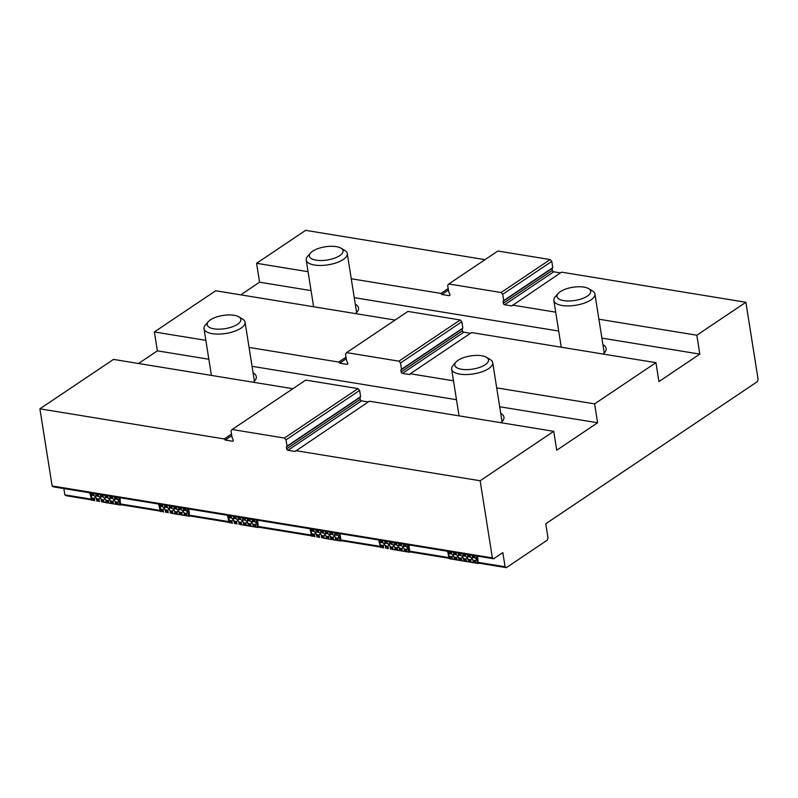 <?xml version="1.0" encoding="UTF-8"?>
<svg xmlns="http://www.w3.org/2000/svg" width="798" height="798" viewBox="0 0 798 798"><rect width="100%" height="100%" fill="white"/><g stroke="black" fill="none" stroke-linecap="round" stroke-linejoin="round"><path stroke-width="1.2" d="M448.815 551.448L448.865 552.376L450.182 552.585L451.149 551.837M453.493 552.216L453.543 553.134L454.86 553.353L455.828 552.595M458.172 552.984L458.222 553.902L459.538 554.121L460.506 553.363M462.85 553.742L462.89 554.67L464.217 554.879L465.184 554.121M467.528 554.51L467.568 555.428L468.895 555.647L469.862 554.889M472.207 555.278L472.246 556.196L473.573 556.405L474.541 555.657M478.411 562.969L478.271 563.488L449.882 558.79L448.695 554.53L448.865 552.376M449.882 558.79L478.271 563.488M475.438 560.645L473.005 560.246L472.087 558.351L469.733 560.944L468.416 560.735L467.409 557.583L467.748 556.565L470.301 557.034L472.087 558.351L472.426 557.333L474.62 557.702L476.765 559.119L474.411 561.712L473.094 561.493L472.985 560.096M473.753 557.543L473.573 556.405M472.426 557.333L472.246 556.196M469.074 556.785L468.895 555.647M467.748 556.565L467.568 555.428M447.528 551.238L449.354 558.74L447.718 551.268M454.551 559.548L453.374 555.288L452.047 556.824L449.593 556.276M451.199 558.999L451.02 557.892L449.703 557.672M452.047 556.824L451.02 557.892M459.229 560.316L458.052 556.056L456.715 557.593L454.271 557.034M455.877 559.767L455.698 558.66L454.381 558.44M457.094 559.987L456.715 557.593L455.698 558.66M449.045 553.513L451.588 553.972L453.374 555.288L453.723 554.271L456.266 554.74L458.052 556.056L458.401 555.039L460.945 555.498L462.73 556.824L463.079 555.797L465.623 556.266L467.409 557.583L465.054 560.186L463.738 559.967L462.73 556.824L461.394 558.361L458.95 557.802M460.556 560.535L460.376 559.418L459.059 559.208M461.773 560.755L461.394 558.361L460.376 559.418M471.129 562.281L470.75 559.887L468.306 559.328M466.451 561.513L466.072 559.119L463.628 558.57M450.361 553.722L450.182 552.585M453.723 554.271L453.543 553.134M455.04 554.49L454.86 553.353M477.433 563.318L476.745 556.016M474.581 562.819L474.411 561.712M458.401 555.039L458.222 553.902M473.264 562.61L473.094 561.493M459.718 555.248L459.538 554.121M469.902 562.061L469.733 560.944M463.079 555.797L462.89 554.67M468.586 561.842L468.416 560.735M464.396 556.016L464.217 554.879M465.234 561.293L465.054 560.186M463.907 561.084L463.738 559.967M310.512 253.016L307.629 256.318A20.788 8.14 -9 0 0 306.213 260.038A20.788 8.14 -9 0 0 314.482 265.026A20.788 8.14 -9 0 0 336.547 262.712A20.788 8.14 -9 0 0 347.27 253.545A20.788 8.14 -9 0 0 344.776 250.432L341.015 248.188A17.067 6.683 171 0 1 337.295 257.016A17.067 6.683 171 0 1 316.138 260.178A17.067 6.683 171 0 1 310.512 253.016A17.067 6.683 171 0 1 325.165 246.811A17.067 6.683 171 0 1 341.015 248.188M558.151 293.474L555.258 296.766A20.788 8.14 -9 0 0 553.852 300.497A20.788 8.14 -9 0 0 562.121 305.484A20.788 8.14 -9 0 0 584.186 303.16A20.788 8.14 -9 0 0 594.909 293.993A20.788 8.14 -9 0 0 592.415 290.881L588.655 288.647A17.067 6.683 171 0 1 584.934 297.474A17.067 6.683 171 0 1 563.777 300.627A17.067 6.683 171 0 1 558.151 293.474A17.067 6.683 171 0 1 572.804 287.27A17.067 6.683 171 0 1 588.655 288.647M208.308 321.674L205.415 324.966A20.788 8.14 -9 0 0 204.009 328.686A20.788 8.14 -9 0 0 212.268 333.674A20.788 8.14 -9 0 0 234.343 331.36A20.788 8.14 -9 0 0 245.066 322.192A20.788 8.14 -9 0 0 242.572 319.08L238.811 316.836A17.067 6.683 171 0 1 235.091 325.664A17.067 6.683 171 0 1 213.934 328.826A17.067 6.683 171 0 1 208.308 321.674A17.067 6.683 171 0 1 222.961 315.459A17.067 6.683 171 0 1 238.811 316.836M455.937 362.122L453.055 365.414A20.788 8.14 -9 0 0 451.648 369.145A20.788 8.14 -9 0 0 459.907 374.132A20.788 8.14 -9 0 0 481.982 371.808A20.788 8.14 -9 0 0 492.705 362.641A20.788 8.14 -9 0 0 490.211 359.539L486.451 357.295A17.067 6.683 171 0 1 482.73 366.122A17.067 6.683 171 0 1 461.573 369.274A17.067 6.683 171 0 1 455.937 362.122A17.067 6.683 171 0 1 470.591 355.918A17.067 6.683 171 0 1 486.451 357.295M504.645 304.746A1.387 0.978 56.1 0 1 503.339 303.31L503.039 301.415L503.718 300.607L552.775 267.659L552.106 268.467L552.406 270.352A1.387 0.978 -123.9 0 0 553.702 271.799L504.645 304.746L511.797 305.913L561.533 272.158L745.881 302.272L758.1 379.399L757.332 381.663L545.762 523.767L548.007 537.932L547.229 540.186L506.351 567.647L505.074 566.76L478.132 562.361L478.471 563.099L506.351 567.647M408.905 544.934L409.683 551.857L449.254 558.321M340.118 533.692L340.896 540.625L380.466 547.089M257.564 520.206L258.343 527.139L311.669 535.847M188.777 508.974L189.555 515.897L229.126 522.361M160.169 510.421L120.428 503.927L120.767 504.665L160.338 511.129M91.381 499.179L64.828 494.84L66.104 495.728L91.551 499.887M228.956 521.653L189.216 515.159M119.989 497.733L120.428 503.927M311.499 535.139L258.003 526.401M380.287 546.381L340.556 539.887M449.075 557.612L409.344 551.119M477.693 556.166L478.132 562.361M505.074 566.76L502.83 552.595L493.633 558.77L492.366 557.882L52.119 485.962L53.386 486.85L493.633 558.77M63.84 488.566L64.828 494.84M448.815 283.968L497.872 251.021L550.151 259.559L501.094 292.517L448.815 283.968L447.688 285.325L448.685 291.619L449.962 294.582A1.387 0.978 56.1 0 1 449.065 295.669L441.902 294.502L440.935 293.415L448.197 288.537M448.446 290.103L441.902 294.502M496.695 387.878L594.62 403.868L597.612 422.76L556.725 450.222L553.732 431.329L369.384 401.214L295.12 451.449L287.958 450.281A1.387 0.978 56.1 0 1 286.662 448.845L286.362 446.95L287.041 446.142L360.626 396.716L359.629 390.421L358.003 388.626L284.417 438.052L232.138 429.504L231.011 430.86L232.009 437.154L233.285 440.117A1.387 0.978 56.1 0 1 232.378 441.204L225.226 440.037L224.248 438.95L231.52 434.072M231.769 435.638L225.226 440.037M346.242 358.751L339.699 363.15L338.721 362.063L345.993 357.185M346.611 352.616L407.938 311.429L460.217 319.968L398.89 361.165L346.611 352.616L345.484 353.973L346.482 360.267L347.758 363.24A1.387 0.978 56.1 0 1 346.851 364.317L339.699 363.15M552.775 267.659L551.777 261.365L550.151 259.559M553.702 271.799L560.425 272.896M240.727 294.851L259.569 282.193L256.577 263.3L305.634 230.353L485.024 259.659M292.876 388.716L113.486 359.409L39.9 408.835L224.248 438.95M39.9 408.835L52.119 485.962M492.366 557.882L480.147 480.755L553.732 431.329M295.789 450.641L480.147 480.755M287.041 446.142L286.043 439.848L359.629 390.421M284.417 438.052L286.043 439.848M208.847 359.25L157.366 350.841L154.373 331.948L205.854 340.357M249.056 347.419L338.721 362.063M597.612 422.76L499.688 406.761M456.486 399.708L252.048 366.312M594.62 403.868L655.946 362.681L471.588 332.567L410.262 373.753L453.493 380.816M410.262 373.753L409.593 374.561L402.431 373.394A1.387 0.978 56.1 0 1 401.135 371.958L400.835 370.063L401.514 369.255L462.84 328.068L462.162 328.876L462.461 330.761A1.387 0.978 -123.9 0 0 463.758 332.207L470.491 333.305M398.89 361.165L400.516 362.96L401.514 369.255M552.106 268.467L503.039 301.415M462.162 328.876L400.835 370.063M360.626 396.716L359.948 397.524L360.247 399.419A1.387 0.978 -123.9 0 0 361.554 400.855L368.277 401.953M359.948 397.524L286.362 446.95M358.003 388.626L305.724 380.077L232.138 429.504M462.84 328.068L461.843 321.774L460.217 319.968M655.946 362.681L658.929 381.574L699.816 354.113L696.824 335.22L745.881 302.272M395.08 320.068L215.699 290.761L154.373 331.948M503.718 300.607L502.72 294.312L551.777 261.365M138.513 363.499L157.366 350.841M500.905 422.701A23.381 9.157 -9 0 0 503.957 417.095A23.381 9.157 -9 0 0 500.735 413.364M253.265 382.242A23.381 9.157 -9 0 0 256.318 376.646A23.381 9.157 -9 0 0 253.096 372.905M400.516 362.96L461.843 321.774M501.094 292.517L502.72 294.312M602.939 344.716A23.381 9.157 171 0 1 606.161 348.447A23.381 9.157 171 0 1 603.118 354.053M355.3 304.257A23.381 9.157 171 0 1 358.521 307.998A23.381 9.157 171 0 1 355.479 313.594M256.577 263.3L308.068 271.709M351.27 278.771L440.935 293.415M512.476 305.105L555.707 312.168M598.909 319.22L696.824 335.22M259.569 282.193L311.06 290.602M354.262 297.654L558.7 331.06M601.901 338.113L699.816 354.113M391.768 549.293L409.474 552.256L391.768 549.293L391.589 548.186L390.272 547.967L390.162 546.56M395.12 549.842L394.84 547.328M396.436 550.061L396.267 548.944L394.95 548.735M399.798 550.61L398.621 546.351L396.267 548.944M397.663 550.281L397.284 547.887L394.86 547.478L393.943 545.583L391.589 548.186M408.646 552.086L407.978 547.877L405.623 550.48L404.297 550.261L404.197 548.854M407.02 551.807L406.641 549.413L404.217 549.004L403.299 547.109L401.973 548.645L399.519 548.096M392.985 549.513L392.606 547.119L390.182 546.72L389.264 544.825L386.91 547.418L385.594 547.209L384.586 544.056L382.232 546.65L380.915 546.44L379.908 543.288L380.257 542.271L382.801 542.74L384.586 544.056L384.935 543.039L387.479 543.498L389.264 544.825L389.604 543.797L392.157 544.266L393.943 545.583L394.282 544.565L396.476 544.934L398.621 546.351L398.781 544.196L400.107 544.406L401.075 543.657M395.609 544.775L395.429 543.647L396.397 542.889M394.282 544.565L394.102 543.428L395.429 543.647M398.741 543.268L398.781 544.196M401.115 550.82L400.945 549.712L399.628 549.493M394.062 542.51L394.102 543.428M401.973 548.645L400.945 549.712M390.93 544.017L390.751 542.879L391.718 542.121M389.604 543.797L389.424 542.66L390.751 542.879M404.476 551.368L404.297 550.261M405.793 551.588L405.623 550.48M389.384 541.742L389.424 542.66M386.252 543.248L386.072 542.111L387.04 541.363M384.935 543.039L384.756 541.902L386.072 542.111M384.706 540.984L384.756 541.902M381.574 542.49L381.394 541.353L382.362 540.595M380.257 542.271L380.077 541.134L381.394 541.353M383.629 547.987L383.249 545.593L380.806 545.034M387.938 546.351L385.484 545.802M398.96 545.323L401.504 545.792L403.299 547.109L403.638 546.091L405.833 546.46L407.978 547.877L407.469 544.695M390.441 549.084L390.272 547.967M387.09 548.535L386.91 547.418M385.763 548.316L385.594 547.209M382.412 547.767L382.232 546.65M381.085 547.548L380.915 546.44M380.576 547.498L378.93 540.037M409.623 551.737L409.474 552.256M400.287 545.543L400.107 544.406M403.419 544.037L403.459 544.954L404.776 545.174L405.743 544.416M403.638 546.091L403.459 544.954M404.955 546.311L404.776 545.174M380.028 540.216L380.077 541.134M322.971 538.061L340.686 541.014L322.971 538.061L322.801 536.944L321.484 536.735L321.375 535.328M326.332 538.61L326.053 536.086M327.649 538.82L327.479 537.712L326.163 537.493M331.01 539.368L329.833 535.109L327.479 537.712M328.507 536.635L326.073 536.246L325.155 534.351L322.801 536.944M339.848 540.845L339.19 536.635L336.836 539.239L335.509 539.019L335.409 537.623M337.863 538.171L335.429 537.772L334.512 535.877L333.175 537.413L330.731 536.855M323.828 535.877L321.394 535.478L320.477 533.583L318.123 536.186L316.806 535.967L315.799 532.815L313.444 535.418L312.128 535.199L311.12 532.057L311.469 531.029L314.013 531.498L315.799 532.815L316.138 531.797L318.691 532.266L320.477 533.583L320.816 532.565L323.37 533.024L325.155 534.351L325.494 533.323L327.689 533.702L329.833 535.109L329.993 532.954L331.31 533.174L332.277 532.416M326.821 533.543L326.641 532.406L327.599 531.648M325.494 533.323L325.315 532.186L326.641 532.406M329.953 532.037L329.993 532.954M332.327 539.588L332.158 538.47L330.831 538.261M325.275 531.269L325.315 532.186M333.554 539.807L333.175 537.413L332.158 538.47M322.143 532.775L321.963 531.638L322.931 530.889M320.816 532.565L320.636 531.428L321.963 531.638M335.689 540.136L335.509 539.019M337.005 540.346L336.836 539.239M320.596 530.51L320.636 531.428M317.464 532.017L317.285 530.879L318.252 530.121M316.138 531.797L315.958 530.66L317.285 530.879M315.918 529.742L315.958 530.66M312.786 531.249L312.607 530.111L313.574 529.363M311.469 531.029L311.29 529.902L312.607 530.111M314.841 536.745L314.462 534.361L312.018 533.802M319.519 537.513L319.14 535.119L316.696 534.56M330.173 534.091L332.716 534.55L334.512 535.877L334.851 534.86L337.394 535.318L339.19 536.635L338.681 533.463M321.654 537.842L321.484 536.735M318.292 537.293L318.123 536.186M316.976 537.074L316.806 535.967M313.624 536.525L313.444 535.418M312.297 536.316L312.128 535.199M309.953 528.765L311.779 536.266L310.133 528.795M340.836 540.495L340.686 541.014M331.489 534.311L331.31 533.174M334.631 532.795L334.671 533.722L335.988 533.932L336.956 533.184M334.851 534.86L334.671 533.722M336.167 535.069L335.988 533.932M311.24 528.974L311.29 529.902M240.427 524.575L258.143 527.528L240.427 524.575L240.248 523.458L238.931 523.249L238.831 521.842M243.789 525.124L243.51 522.61M245.106 525.333L244.926 524.226L243.609 524.007M248.467 525.882L247.29 521.623L244.926 524.226M245.954 523.159L243.52 522.76L242.612 520.865L240.248 523.458M257.305 527.358L256.637 523.159L254.283 525.752L252.966 525.533L252.866 524.136M255.679 527.079L255.3 524.695L252.876 524.286L251.959 522.391L250.622 523.927L248.188 523.368M241.654 524.795L241.275 522.401L238.851 521.992L237.934 520.096L235.58 522.7L234.253 522.481L233.255 519.338L230.901 521.932L229.575 521.712L228.916 517.553L231.46 518.012L233.255 519.338L233.595 518.311L236.138 518.78L237.934 520.096L238.273 519.079L240.816 519.538L242.612 520.865L242.951 519.837L245.146 520.216L247.29 521.623L247.45 519.468L248.767 519.688L249.734 518.929M244.268 520.057L244.088 518.919L245.056 518.161M242.951 519.837L242.772 518.71L244.088 518.919M247.4 518.55L247.45 519.468M249.784 526.101L249.604 524.984L248.288 524.775M242.732 517.782L242.772 518.71M251.001 526.321L250.622 523.927L249.604 524.984M239.59 519.289L239.41 518.161L240.378 517.403M238.273 519.079L238.093 517.942L239.41 518.161M253.146 526.65L252.966 525.533M254.462 526.86L254.283 525.752M238.053 517.024L238.093 517.942M234.911 518.53L234.732 517.393L235.699 516.635M233.595 518.311L233.415 517.174L234.732 517.393M233.375 516.256L233.415 517.174M230.233 517.762L230.053 516.625L231.021 515.877M228.916 517.553L228.737 516.416L230.053 516.625M231.929 520.865L229.475 520.316M236.976 524.027L236.597 521.633L234.153 521.074M247.629 520.605L250.173 521.074L251.959 522.391L252.308 521.373L254.851 521.832L256.637 523.159L256.138 519.977M239.111 524.356L238.931 523.249M235.749 523.807L235.58 522.7M234.432 523.588L234.253 522.481M231.071 523.039L230.901 521.932M229.754 522.83L229.575 521.712M227.41 515.279L229.226 522.78L227.59 515.309M258.293 527.009L258.143 527.528M248.946 520.825L248.767 519.688M252.078 519.318L252.128 520.236L253.445 520.446L254.412 519.697M252.308 521.373L252.128 520.236M253.624 521.583L253.445 520.446M228.697 515.488L228.737 516.416M171.64 513.333L189.355 516.296L171.64 513.333L171.46 512.226L170.144 512.007L170.044 510.6M175.001 513.882L174.722 511.368M176.318 514.102L176.139 512.984L174.822 512.775M179.68 514.65L178.493 510.391L176.139 512.984M177.535 514.321L177.156 511.927L174.732 511.518L173.824 509.623L171.46 512.226M188.518 516.126L187.849 511.917L185.495 514.52L184.178 514.301L184.069 512.895M186.892 515.847L186.513 513.453L184.089 513.044L183.171 511.149L181.844 512.685L179.4 512.136M172.857 513.553L172.488 511.159L170.054 510.76L169.146 508.865L166.782 511.458L165.465 511.249L164.468 508.097L162.114 510.7L160.787 510.481L160.129 506.311L162.672 506.78L164.468 508.097L164.807 507.079L167.351 507.538L169.146 508.865L169.485 507.837L172.029 508.306L173.824 509.623L174.163 508.605L176.358 508.974L178.493 510.391L178.662 508.236L179.979 508.446L180.947 507.698M175.48 508.815L175.301 507.688L176.268 506.93M174.163 508.605L173.984 507.468L175.301 507.688M178.612 507.309L178.662 508.236M180.996 514.86L180.817 513.752L179.5 513.533M173.934 506.55L173.984 507.468M181.844 512.685L180.817 513.752M170.802 508.057L170.622 506.92L171.59 506.161M169.485 507.837L169.306 506.7L170.622 506.92M184.358 515.408L184.178 514.301M185.675 515.628L185.495 514.52M169.266 505.782L169.306 506.7M166.124 507.289L165.944 506.151L166.912 505.403M164.807 507.079L164.627 505.942L165.944 506.151M164.588 505.024L164.627 505.942M161.445 506.531L161.266 505.393L162.233 504.635M160.129 506.311L159.949 505.174L161.266 505.393M163.51 512.027L163.131 509.633L160.687 509.074M167.809 510.391L165.366 509.842M178.842 509.363L181.385 509.832L183.171 511.149L183.52 510.131L185.715 510.501L187.849 511.917L187.35 508.735M170.323 513.124L170.144 512.007M166.962 512.575L166.782 511.458M165.645 512.356L165.465 511.249M162.283 511.807L162.114 510.7M160.967 511.588L160.787 510.481M158.612 504.047L160.438 511.538L158.802 504.077M189.495 515.777L189.355 516.296M180.158 509.583L179.979 508.446M183.291 508.077L183.341 508.994L184.657 509.214L185.625 508.456M183.52 510.131L183.341 508.994M184.837 510.351L184.657 509.214M159.909 504.256L159.949 505.174M102.852 502.102L120.568 505.054L102.852 502.102L102.673 500.984L101.356 500.775L101.256 499.368M106.214 502.65L105.935 500.127M107.531 502.86L107.351 501.752L106.034 501.533M110.892 503.408L109.705 499.149L107.351 501.752M108.747 503.079L108.368 500.685L105.944 500.286L105.027 498.391L102.673 500.984M119.73 504.885L119.062 500.675L116.708 503.279L115.391 503.059L115.281 501.663M117.735 502.211L115.301 501.812L114.383 499.917L113.047 501.453L110.603 500.895M103.7 499.917L101.266 499.518L100.349 497.623L97.994 500.226L96.678 500.007L95.68 496.855L93.316 499.458L91.999 499.239L91.341 495.069L93.885 495.538L95.68 496.855L96.019 495.837L98.563 496.306L100.349 497.623L100.698 496.605L103.241 497.064L105.027 498.391L105.376 497.363L107.57 497.743L109.705 499.149L109.875 496.994L111.191 497.214L112.159 496.456M106.693 497.583L106.513 496.446L107.481 495.688M105.376 497.363L105.196 496.236L106.513 496.446M109.825 496.077L109.875 496.994M112.209 503.628L112.029 502.511L110.713 502.301M105.146 495.309L105.196 496.236M113.426 503.847L113.047 501.453L112.029 502.511M102.014 496.815L101.835 495.678L102.802 494.93M100.698 496.605L100.518 495.468L101.835 495.678M115.57 504.176L115.391 503.059M116.887 504.386L116.708 503.279M100.468 494.551L100.518 495.468M97.336 496.057L97.157 494.92L98.124 494.161M96.019 495.837L95.84 494.7L97.157 494.92M95.8 493.782L95.84 494.7M92.658 495.289L92.478 494.152L93.446 493.403M91.341 495.069L91.162 493.942L92.478 494.152M94.723 500.785L94.344 498.401L91.9 497.842M99.391 501.553L99.022 499.159L96.578 498.6M110.054 498.132L112.598 498.59L114.383 499.917L114.732 498.9L117.276 499.358L119.062 500.675L118.563 497.503M101.536 501.882L101.356 500.775M98.174 501.334L97.994 500.226M96.857 501.114L96.678 500.007M93.496 500.565L93.316 499.458M92.179 500.356L91.999 499.239M89.825 492.805L91.65 500.306L90.014 492.835M120.707 504.536L120.568 505.054M111.371 498.351L111.191 497.214M114.503 496.835L114.553 497.762L115.87 497.972L116.837 497.224M114.732 498.9L114.553 497.762M116.049 499.109L115.87 497.972M91.122 493.014L91.162 493.942M448.197 551.348L449.055 556.795M478.102 563.448L477.583 556.156M476.256 555.937L477.124 561.383M474.97 557.792L474.64 555.667M470.301 557.034L469.962 554.909M452.416 559.218L452.037 556.834M455.907 554.64L453.803 554.301M460.586 555.408L458.481 555.059M465.264 556.176L463.159 555.827M469.942 556.934L467.837 556.595M474.62 557.702L472.516 557.353M451.229 553.882L449.124 553.533M451.588 553.972L451.249 551.847M456.266 554.74L455.927 552.615M475.808 563.039L475.428 560.655M460.945 555.498L460.606 553.383M465.623 556.266L465.284 554.141M449.952 295.07L449.065 295.669M233.275 440.606L232.378 441.204M347.748 363.718L346.851 364.317M552.406 270.352L503.339 303.31M462.461 330.761L401.135 371.958M360.247 399.419L286.662 448.845M463.758 332.207L402.431 373.394M361.554 400.855L287.958 450.281M396.835 545.024L396.496 542.909M392.157 544.266L391.818 542.141M402.342 551.039L401.963 548.655M387.479 543.498L387.14 541.373M382.801 542.74L382.461 540.615M382.442 542.64L380.337 542.301M387.12 543.408L385.015 543.059M391.798 544.166L389.693 543.827M405.833 546.46L403.728 546.121M396.476 544.934L394.372 544.595M401.155 545.702L399.05 545.353M388.307 548.745L387.928 546.361M379.409 540.116L380.267 545.563M401.504 545.792L401.175 543.667M406.182 546.56L405.853 544.435M407.958 544.775L408.337 550.141M409.314 552.206L408.795 544.914M328.876 539.039L328.497 536.645M324.197 538.271L323.818 535.887M328.038 533.792L327.709 531.668M323.37 533.024L323.03 530.899M318.691 532.266L318.352 530.141M338.232 540.565L337.853 538.181M314.013 531.498L313.674 529.373M313.654 531.408L311.549 531.059M318.332 532.166L316.227 531.827M323.01 532.934L320.906 532.585M337.045 535.229L334.941 534.879M327.689 533.702L325.584 533.353M332.367 534.461L330.262 534.121M310.621 528.875L311.479 534.321M332.716 534.55L332.387 532.436M337.394 535.318L337.065 533.194M339.16 533.543L339.549 538.909M340.527 540.974L340.008 533.682M246.333 525.553L245.954 523.169M245.495 520.306L245.156 518.181M240.816 519.538L240.487 517.423M236.138 518.78L235.809 516.655M231.46 518.012L231.131 515.887M231.111 517.922L229.006 517.573M235.789 518.68L233.684 518.341M240.467 519.448L238.353 519.099M254.502 521.742L252.387 521.393M245.146 520.216L243.031 519.867M249.824 520.974L247.709 520.635M232.298 523.259L231.919 520.875M228.068 515.388L228.936 520.835M250.173 521.074L249.834 518.949M254.851 521.832L254.512 519.707M256.617 520.057L256.996 525.423M257.983 527.488L257.465 520.196M176.707 509.064L176.368 506.949M172.029 508.306L171.69 506.181M182.213 515.079L181.834 512.695M167.351 507.538L167.021 505.413M162.672 506.78L162.343 504.655M162.323 506.68L160.208 506.341M167.001 507.448L164.887 507.099M171.68 508.206L169.565 507.867M185.715 510.501L183.6 510.161M176.358 508.974L174.243 508.635M181.036 509.742L178.922 509.393M168.188 512.785L167.809 510.401M159.281 504.156L160.149 509.603M181.385 509.832L181.046 507.708M186.064 510.6L185.725 508.476M187.829 508.815L188.208 514.181M189.196 516.246L188.677 508.954M104.069 502.311L103.69 499.927M107.92 497.832L107.58 495.708M103.241 497.064L102.902 494.94M98.563 496.306L98.224 494.181M118.104 504.605L117.725 502.221M93.885 495.538L93.546 493.413M93.536 495.448L91.421 495.099M98.214 496.206L96.099 495.867M102.892 496.974L100.777 496.625M116.917 499.269L114.812 498.92M107.57 497.743L105.456 497.393M112.249 498.501L110.134 498.161M90.493 492.915L91.361 498.361M112.598 498.59L112.259 496.476M117.276 499.358L116.937 497.234M119.042 497.583L119.421 502.949M120.408 505.014L119.89 497.723M356.616 312.547L347.27 253.545M313.614 306.761L306.213 260.038M604.256 352.995L594.909 293.993M561.253 347.21L553.852 300.497M254.412 381.195L245.066 322.192M211.41 375.409L204.009 328.686M502.052 421.643L492.705 362.641M459.05 415.858L451.648 369.145M380.566 547.498L378.741 540.007"/></g></svg>

